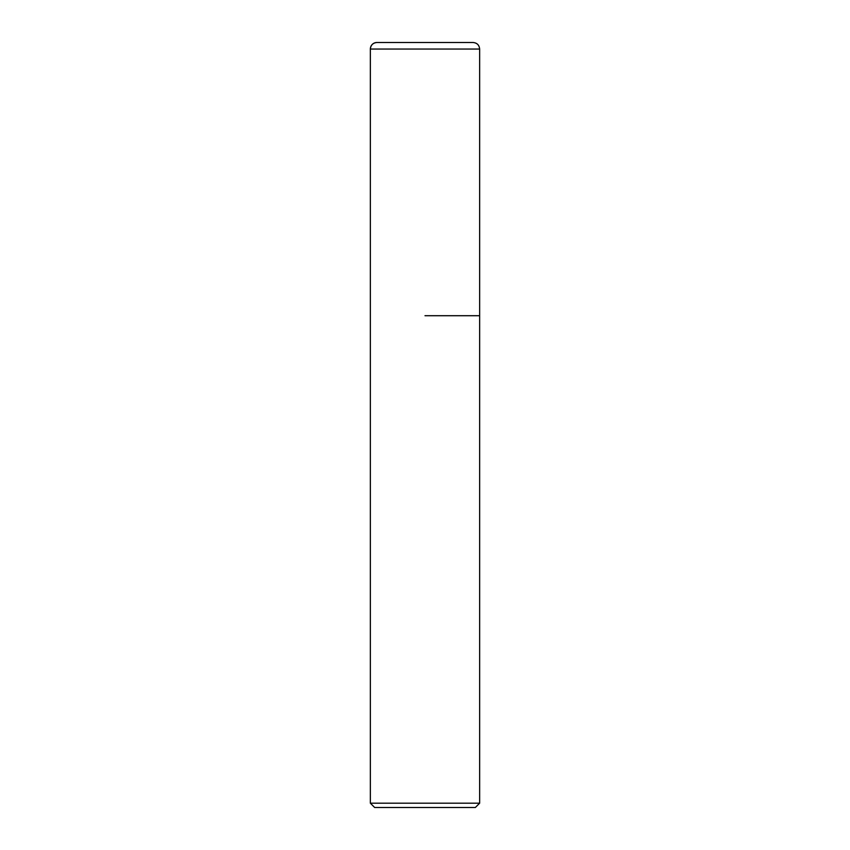 <?xml version="1.0" encoding="UTF-8"?>
<svg xmlns="http://www.w3.org/2000/svg" width="850" height="850" viewBox="0 0 850 850"><rect width="100%" height="100%" fill="white"/><g stroke="black" fill="none" stroke-linecap="round" stroke-linejoin="round"><path stroke-width="1.27" d="M425 315.711L479.644 315.711L425 315.711M479.644 803.197L475.341 807.5L374.659 807.5L370.356 803.197L479.644 803.197L479.644 49.056C479.251 45.071 477.073 42.893 473.089 42.5L376.911 42.5A6.556 6.556 0 0 0 370.356 49.056L370.356 315.711L370.356 49.056C370.749 45.071 372.927 42.893 376.911 42.5M479.644 49.056L370.356 49.056M370.356 803.197L370.356 315.711"/></g></svg>

